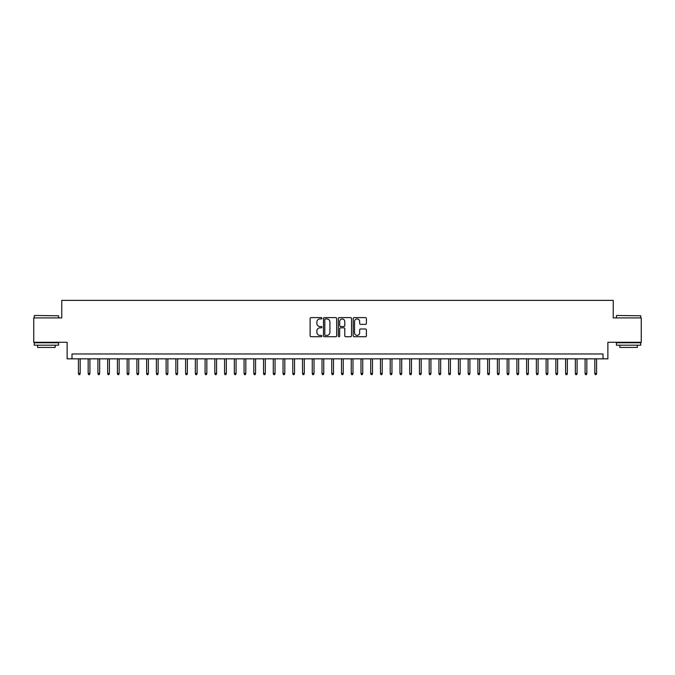 <?xml version="1.0" encoding="UTF-8"?>
<svg xmlns="http://www.w3.org/2000/svg" width="675" height="675" viewBox="0 0 675 675"><rect width="100%" height="100%" fill="white"/><g stroke="black" fill="none" stroke-linecap="round" stroke-linejoin="round"><path stroke-width="1.01" d="M321.907 318.279A0.667 0.667 0 0 0 321.241 317.604L311.082 317.604A0.953 0.953 0 0 0 310.12 318.566L310.12 335.779A0.953 0.953 0 0 0 311.082 336.732L321.241 336.732A0.667 0.667 0 0 0 321.907 336.066A0.667 0.667 0 0 0 321.241 335.399L319.925 335.399A3.063 3.063 0 0 1 316.87 332.336L316.87 330.902A3.063 3.063 0 0 1 319.925 327.839L321.241 327.839A0.667 0.667 0 0 0 321.907 327.173A0.667 0.667 0 0 0 321.241 326.506L319.925 326.506A3.063 3.063 0 0 1 316.87 323.443L316.87 322.009A3.063 3.063 0 0 1 319.925 318.946L321.241 318.946A0.667 0.667 0 0 0 321.907 318.279M365.453 324.354A0.953 0.953 0 0 0 366.407 323.392L366.407 318.566A0.953 0.953 0 0 0 365.453 317.604L354.164 317.604A0.953 0.953 0 0 0 353.211 318.566L353.211 335.779A0.953 0.953 0 0 0 354.164 336.732L365.453 336.732A0.953 0.953 0 0 0 366.407 335.779L366.407 329.948A0.953 0.953 0 0 0 365.453 328.987L360.619 328.987A0.953 0.953 0 0 0 359.665 329.948L359.665 332.843A2.557 2.557 0 0 1 357.109 335.399A2.557 2.557 0 0 1 354.544 332.843L354.544 321.502A2.557 2.557 0 0 1 357.109 318.946A2.557 2.557 0 0 1 359.665 321.502L359.665 323.392A0.953 0.953 0 0 0 360.619 324.354L365.453 324.354M603.011 358.838L607.88 358.838L607.88 342.276L641.25 342.276L641.25 317.917L613.237 317.917L613.237 300.375L61.763 300.375L61.763 317.917L33.75 317.917L33.75 342.276L67.12 342.276L67.12 358.838L603.011 358.838L603.011 353.97L71.989 353.97L71.989 358.838M336.665 318.566A0.953 0.953 0 0 0 335.703 317.604L324.422 317.604A0.953 0.953 0 0 0 323.468 318.566L323.468 335.779A0.953 0.953 0 0 0 324.422 336.732L335.703 336.732A0.953 0.953 0 0 0 336.665 335.779L336.665 318.566M339.297 317.604L350.578 317.604A0.953 0.953 0 0 1 351.532 318.566L351.532 335.779A0.953 0.953 0 0 1 350.578 336.732L345.752 336.732A0.953 0.953 0 0 1 344.79 335.779L344.79 328.801A0.953 0.953 0 0 0 343.837 327.839L340.63 327.839A0.953 0.953 0 0 0 339.677 328.801L339.677 336.066A0.667 0.667 0 0 1 339.01 336.732A0.667 0.667 0 0 1 338.335 336.066L338.335 318.566A0.953 0.953 0 0 1 339.297 317.604M325.477 318.946A0.667 0.667 0 0 0 324.802 319.613L324.802 334.724A0.667 0.667 0 0 0 325.477 335.399L326.86 335.399A3.063 3.063 0 0 0 329.923 332.336L329.923 322.009A3.063 3.063 0 0 0 326.86 318.946L325.477 318.946M344.79 321.553A2.557 2.557 0 0 0 342.233 318.997A2.557 2.557 0 0 0 339.677 321.553L339.677 325.544A0.953 0.953 0 0 0 340.63 326.506L343.837 326.506A0.953 0.953 0 0 0 344.79 325.544L344.79 321.553M80.173 373.359L79.785 374.625L78.815 374.625L78.427 373.359L80.173 373.359L80.173 358.838M78.427 373.359L78.427 358.838M34.526 315.478L58.598 315.773L34.526 315.478M46.415 345.195L34.239 345.195L34.239 342.765L58.598 342.765L58.598 345.195L46.415 345.195M55.181 345.195L55.181 347.439L37.648 347.439L37.648 345.195M616.697 315.478L640.761 315.773L616.697 315.478M628.585 345.195L616.402 345.195L616.402 342.765L640.761 342.765L640.761 345.195L628.585 345.195M637.352 345.195L637.352 347.439L619.819 347.439L619.819 345.195M89.918 373.359L89.53 374.625L88.56 374.625L88.163 373.359L89.918 373.359L89.918 358.838M88.163 373.359L88.163 358.838M99.664 373.359L99.276 374.625L98.297 374.625L97.909 373.359L99.664 373.359L99.664 358.838M97.909 373.359L97.909 358.838M109.409 373.359L109.021 374.625L108.042 374.625L107.654 373.359L109.409 373.359L109.409 358.838M107.654 373.359L107.654 358.838M119.154 373.359L118.758 374.625L117.787 374.625L117.399 373.359L119.154 373.359L119.154 358.838M117.399 373.359L117.399 358.838M128.891 373.359L128.503 374.625L127.533 374.625L127.136 373.359L128.891 373.359L128.891 358.838M127.136 373.359L127.136 358.838M138.637 373.359L138.248 374.625L137.27 374.625L136.882 373.359L138.637 373.359L138.637 358.838M136.882 373.359L136.882 358.838M148.382 373.359L147.994 374.625L147.015 374.625L146.627 373.359L148.382 373.359L148.382 358.838M146.627 373.359L146.627 358.838M158.127 373.359L157.731 374.625L156.76 374.625L156.372 373.359L158.127 373.359L158.127 358.838M156.372 373.359L156.372 358.838M167.864 373.359L167.476 374.625L166.506 374.625L166.118 373.359L167.864 373.359L167.864 358.838M166.118 373.359L166.118 358.838M177.609 373.359L177.221 374.625L176.251 374.625L175.854 373.359L177.609 373.359L177.609 358.838M175.854 373.359L175.854 358.838M187.355 373.359L186.967 374.625L185.988 374.625L185.6 373.359L187.355 373.359L187.355 358.838M185.6 373.359L185.6 358.838M197.1 373.359L196.712 374.625L195.733 374.625L195.345 373.359L197.1 373.359L197.1 358.838M195.345 373.359L195.345 358.838M206.845 373.359L206.449 374.625L205.478 374.625L205.09 373.359L206.845 373.359L206.845 358.838M205.09 373.359L205.09 358.838M216.582 373.359L216.194 374.625L215.224 374.625L214.827 373.359L216.582 373.359L216.582 358.838M214.827 373.359L214.827 358.838M226.328 373.359L225.939 374.625L224.961 374.625L224.573 373.359L226.328 373.359L226.328 358.838M224.573 373.359L224.573 358.838M236.073 373.359L235.685 374.625L234.706 374.625L234.318 373.359L236.073 373.359L236.073 358.838M234.318 373.359L234.318 358.838M245.818 373.359L245.422 374.625L244.451 374.625L244.063 373.359L245.818 373.359L245.818 358.838M244.063 373.359L244.063 358.838M255.555 373.359L255.167 374.625L254.197 374.625L253.808 373.359L255.555 373.359L255.555 358.838M253.808 373.359L253.808 358.838M265.3 373.359L264.912 374.625L263.933 374.625L263.545 373.359L265.3 373.359L265.3 358.838M263.545 373.359L263.545 358.838M275.046 373.359L274.657 374.625L273.679 374.625L273.291 373.359L275.046 373.359L275.046 358.838M273.291 373.359L273.291 358.838M284.791 373.359L284.394 374.625L283.424 374.625L283.036 373.359L284.791 373.359L284.791 358.838M283.036 373.359L283.036 358.838M294.528 373.359L294.14 374.625L293.169 374.625L292.781 373.359L294.528 373.359L294.528 358.838M292.781 373.359L292.781 358.838M304.273 373.359L303.885 374.625L302.915 374.625L302.518 373.359L304.273 373.359L304.273 358.838M302.518 373.359L302.518 358.838M314.018 373.359L313.63 374.625L312.652 374.625L312.263 373.359L314.018 373.359L314.018 358.838M312.263 373.359L312.263 358.838M323.764 373.359L323.376 374.625L322.397 374.625L322.009 373.359L323.764 373.359L323.764 358.838M322.009 373.359L322.009 358.838M333.509 373.359L333.113 374.625L332.142 374.625L331.754 373.359L333.509 373.359L333.509 358.838M331.754 373.359L331.754 358.838M343.246 373.359L342.858 374.625L341.887 374.625L341.491 373.359L343.246 373.359L343.246 358.838M341.491 373.359L341.491 358.838M352.991 373.359L352.603 374.625L351.624 374.625L351.236 373.359L352.991 373.359L352.991 358.838M351.236 373.359L351.236 358.838M362.737 373.359L362.348 374.625L361.37 374.625L360.982 373.359L362.737 373.359L362.737 358.838M360.982 373.359L360.982 358.838M372.482 373.359L372.085 374.625L371.115 374.625L370.727 373.359L372.482 373.359L372.482 358.838M370.727 373.359L370.727 358.838M382.219 373.359L381.831 374.625L380.86 374.625L380.472 373.359L382.219 373.359L382.219 358.838M380.472 373.359L380.472 358.838M391.964 373.359L391.576 374.625L390.606 374.625L390.209 373.359L391.964 373.359L391.964 358.838M390.209 373.359L390.209 358.838M401.709 373.359L401.321 374.625L400.343 374.625L399.954 373.359L401.709 373.359L401.709 358.838M399.954 373.359L399.954 358.838M411.455 373.359L411.067 374.625L410.088 374.625L409.7 373.359L411.455 373.359L411.455 358.838M409.7 373.359L409.7 358.838M421.192 373.359L420.803 374.625L419.833 374.625L419.445 373.359L421.192 373.359L421.192 358.838M419.445 373.359L419.445 358.838M430.937 373.359L430.549 374.625L429.578 374.625L429.182 373.359L430.937 373.359L430.937 358.838M429.182 373.359L429.182 358.838M440.682 373.359L440.294 374.625L439.315 374.625L438.927 373.359L440.682 373.359L440.682 358.838M438.927 373.359L438.927 358.838M450.428 373.359L450.039 374.625L449.061 374.625L448.673 373.359L450.428 373.359L450.428 358.838M448.673 373.359L448.673 358.838M460.173 373.359L459.776 374.625L458.806 374.625L458.418 373.359L460.173 373.359L460.173 358.838M458.418 373.359L458.418 358.838M469.91 373.359L469.522 374.625L468.551 374.625L468.155 373.359L469.91 373.359L469.91 358.838M468.155 373.359L468.155 358.838M479.655 373.359L479.267 374.625L478.288 374.625L477.9 373.359L479.655 373.359L479.655 358.838M477.9 373.359L477.9 358.838M489.4 373.359L489.012 374.625L488.033 374.625L487.645 373.359L489.4 373.359L489.4 358.838M487.645 373.359L487.645 358.838M499.146 373.359L498.749 374.625L497.779 374.625L497.391 373.359L499.146 373.359L499.146 358.838M497.391 373.359L497.391 358.838M508.882 373.359L508.494 374.625L507.524 374.625L507.136 373.359L508.882 373.359L508.882 358.838M507.136 373.359L507.136 358.838M518.628 373.359L518.24 374.625L517.269 374.625L516.873 373.359L518.628 373.359L518.628 358.838M516.873 373.359L516.873 358.838M528.373 373.359L527.985 374.625L527.006 374.625L526.618 373.359L528.373 373.359L528.373 358.838M526.618 373.359L526.618 358.838M538.118 373.359L537.73 374.625L536.752 374.625L536.363 373.359L538.118 373.359L538.118 358.838M536.363 373.359L536.363 358.838M547.864 373.359L547.467 374.625L546.497 374.625L546.109 373.359L547.864 373.359L547.864 358.838M546.109 373.359L546.109 358.838M557.601 373.359L557.212 374.625L556.242 374.625L555.846 373.359L557.601 373.359L557.601 358.838M555.846 373.359L555.846 358.838M567.346 373.359L566.958 374.625L565.979 374.625L565.591 373.359L567.346 373.359L567.346 358.838M565.591 373.359L565.591 358.838M577.091 373.359L576.703 374.625L575.724 374.625L575.336 373.359L577.091 373.359L577.091 358.838M575.336 373.359L575.336 358.838M586.837 373.359L586.44 374.625L585.47 374.625L585.082 373.359L586.837 373.359L586.837 358.838M585.082 373.359L585.082 358.838M596.573 373.359L596.185 374.625L595.215 374.625L594.827 373.359L596.573 373.359L596.573 358.838M594.827 373.359L594.827 358.838M34.239 317.917L34.239 315.773M39.791 342.765L39.791 342.276M53.038 342.765L53.038 342.276M58.598 317.917L58.598 315.773M616.402 317.917L616.402 315.773M621.962 342.765L621.962 342.276M635.209 342.765L635.209 342.276M640.761 317.917L640.761 315.773"/></g></svg>
